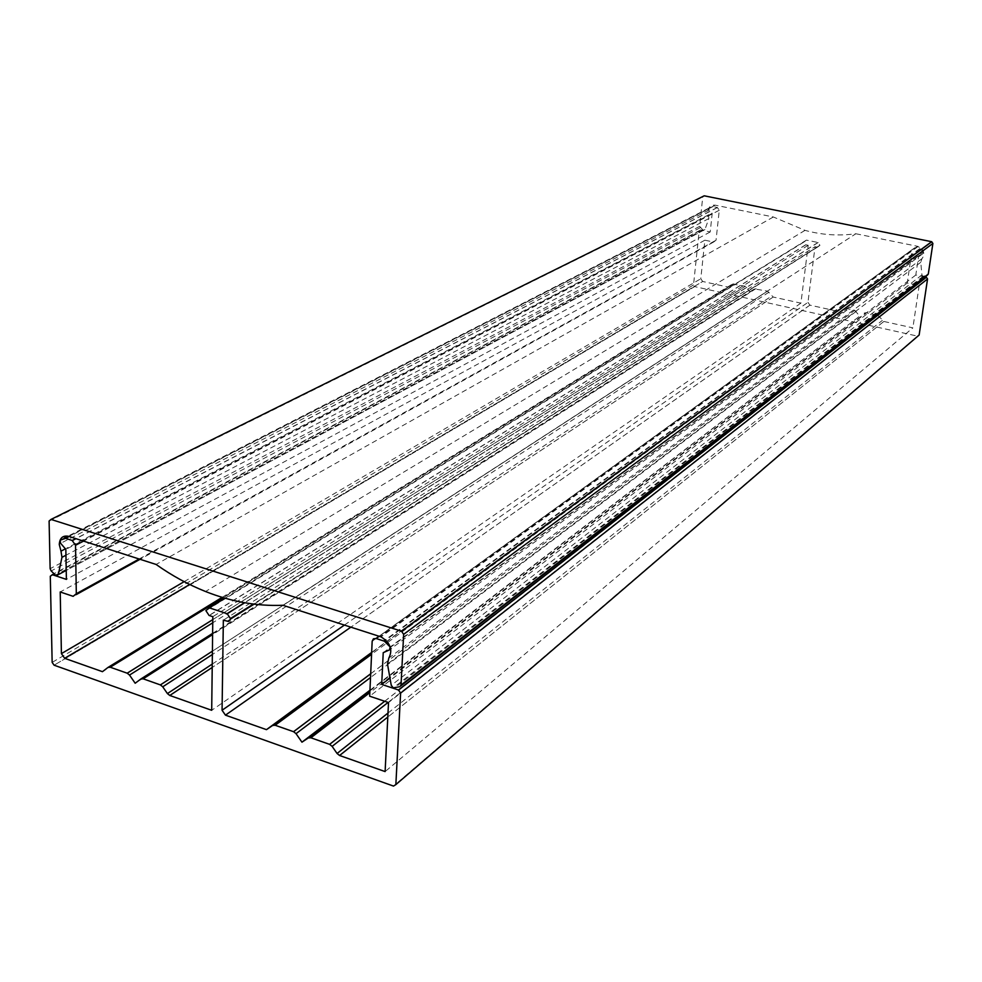 <?xml version="1.0" encoding="UTF-8"?>
<svg xmlns="http://www.w3.org/2000/svg" width="982" height="982" viewBox="0 0 982 982"><rect width="100%" height="100%" fill="white"/><g stroke="black" fill="none" stroke-linecap="round" stroke-linejoin="round"><path stroke-width="0.74" stroke-dasharray="4.91 3.68" d="M925.081 276.961L915.801 275.021L918.649 255.786L922.822 253.724L923.473 251.908L390.235 646.954M344.424 625.068L807.965 302.358L815.06 246.703L223.344 620.158M807.965 302.358L809.917 305.144L836.713 311.061L371.662 652.441M371.638 652.748L836.713 311.061M370.693 673.75L854.745 310.275L842.826 307.685L371.577 654.319M854.745 310.275L859.68 316.13L369.944 690.248M369.919 690.874L859.68 316.13M384.686 701.258L877.945 315.369L865.915 312.73L369.833 692.617M877.945 315.369L883.861 321.47L912.879 327.865L385.116 771.582M923.473 251.908L920.06 248.814L914.893 247.746L912.143 249.649L907.258 283.012L919.164 285.529L388.516 702.547M919.164 285.529L912.879 327.865M907.258 283.012L369.674 696.201M918.649 255.786L383.226 652.674M915.801 275.021L389.964 678.071M50.291 576.225L699.172 231.04L693.525 284.964L694.667 286.597L54.096 665.195L694.667 286.597L917.507 336.126L393.5 786.079M212.628 633.365L754.397 288.917L767.531 291.138L773.215 297.043L800.907 303.156L808.198 245.279L805.743 244.764L803.927 242.038L806.455 240.111L818.129 242.529L819.933 245.365L253.552 604.09M815.06 246.703L817.392 247.194L819.933 245.365M699.172 231.04L700.62 229.948L710.219 231.948L712.196 213.401L709.053 209.964L708.918 208.086L712.932 206.588L717.326 207.484L719.278 210.246L716.038 240.209L713.607 242.038L704.88 240.197L700.792 278.753L702.707 281.478L189.686 584.474M222.165 597.338L732.4 284.068L728.227 287.112L702.707 281.478L189.673 584.474M732.4 284.068L745.412 286.253L750.174 291.961L135.172 683.239M754.397 288.917L750.174 291.961M773.215 297.043L212.21 667.465L773.215 297.043M841.12 308.004L842.826 307.685M864.185 313.049L865.915 312.73M883.861 321.47L387.804 717.069L883.861 321.47M919.14 335.034L917.507 336.126M808.198 245.279L212.824 616.684M800.907 303.156L211.695 710.293M710.219 231.948L66.383 579.392M712.196 213.401L65.843 549.392M704.88 240.197L60.209 591.974M728.227 287.112L102.447 671.676M921.963 248.949C924.381 252.337 924.369 255.578 921.951 258.683L920.748 262.317L921.938 274.935L923.105 276.286L927.352 275.181M282.939 605.28L855.862 233.753C838.714 236.085 821.762 234.956 805.019 230.365L773.374 216.985L715.326 205.177C711.275 204.784 708.844 206.65 707.997 210.774L708.869 218.544L704.929 229.53L702.928 230.009L699.663 226.363L702.744 196.94L704.204 195.811M773.374 216.985L156.089 564.454M855.862 233.753L917.569 246.31L921.902 248.876M922.822 253.724L390.762 648.942M809.941 305.144L350.905 627.154L809.917 305.144M856.279 311.319L370.521 677.519M879.491 316.413L388.086 702.412M388 713.042L882.327 320.427M912.143 249.649L379.101 636.226M376.008 638.472L372.166 641.258M914.893 247.746L379.236 636.275M919.692 248.716L385.484 639.736M817.994 242.493L244.506 602.715M806.455 240.111L225.05 598.198M819.945 245.267L253.356 604.065M817.392 247.194L254.068 604.151M230.414 619.139L226.928 621.348M805.866 244.8L209.252 615.505M803.927 242.038L205.876 610.632M803.939 241.94L205.876 610.485M693.525 284.964L52.156 662.384M700.62 229.948L54.022 573.672M709.053 209.964L60.651 543.316M708.918 208.086L68.016 536.147M64.272 538.062L60.098 540.198M712.932 206.588L69.219 536.503M717.326 207.484L75.761 538.602M719.278 210.246L83.544 541.107M139.149 559.004L716.038 240.209M713.607 242.038L140.07 559.298M76.228 594.613L73.134 596.32M184.137 581.663L700.792 278.753M734.02 283.749L223.331 597.694M212.787 619.605L745.375 286.241L212.787 619.642M746.86 287.26L212.75 622.784M756.042 288.585L212.603 634.581M767.531 291.138L212.407 651.189L767.507 291.138M768.992 292.157L212.37 654.503M212.259 664.077L771.729 296.036M921.951 258.683L388.823 658.112M708.673 214.788L65.389 548.864M715.326 205.177L68.85 536.381M708.869 218.544L65.941 555.235M704.929 229.53L66.224 570.407M702.928 230.009L55.508 575.108M700.203 227.701L51.162 570.947M699.663 226.363L50.131 568.676M49.1 521.049L702.744 196.94M400.803 685.902L399.735 686.737M923.902 276.273L394.506 687.952M921.938 274.935L391.253 685.35M920.748 262.317L387.485 664.016M917.569 246.31L380.108 636.557M920.06 248.814L385.865 640.092M818.129 242.529L244.751 602.752M805.743 244.764L209.068 615.444M717.474 207.521L75.982 538.676M370.693 673.812L854.77 310.287M384.735 701.271L877.969 315.382M805.019 230.365L205.533 591.508M703.48 230.291L56.367 575.661M923.105 276.286L393.254 687.83M918.133 246.445L381.016 636.876"/><path stroke-width="1.47" d="M389.964 678.071L381.703 684.405L383.226 652.674L389.424 649.937L390.173 647.003L384.367 641.185L376.155 638.509L373.406 638.803L372.166 641.258L369.674 696.201L388.516 702.547L385.116 771.582L339.576 755.489L337.072 753.489L388 713.042M371.662 652.441L266.478 729.651L225.455 715.154L350.881 627.142L225.455 715.154L222.067 710.256L223.344 620.158L228.438 621.471L229.886 620.55L230.451 618.574L227.247 613.75L209.338 607.858L205.876 610.632L209.068 615.444L212.824 616.684L211.695 710.293L169.763 695.465L167.419 693.574L212.259 664.077M370.521 677.519L296.036 733.664L293.593 731.7L275.132 725.256L272.615 725.465L266.478 729.651M296.036 733.664L301.953 742.183L369.944 690.248M388.086 702.412L332.125 746.369L329.645 744.368L310.877 737.777L308.287 737.973L301.953 742.183M332.125 746.369L337.072 753.489M54.022 573.672L50.291 576.225L52.156 662.384L54.096 665.195L393.5 786.079L395.856 784.606L400.607 693.096L398.557 690.027L381.703 684.405M398.434 689.978L926.333 277.231L925.081 276.961M395.856 784.606L919.14 335.034L927.56 278.962L400.607 693.096M926.333 277.231L927.56 278.962M83.544 541.107L75.528 545.28L76.314 593.729L73.134 596.32L60.209 591.974L61.412 653.619L184.137 581.663M75.528 545.28L72.177 540.456L65.634 538.345L60.098 540.198L60.651 543.316L65.843 549.392L66.383 579.392L52.181 574.654M212.37 654.503L162.742 686.811L167.419 693.574M162.742 686.811L160.385 684.908L212.407 651.164L160.41 684.92M212.603 634.581L143.139 678.808L160.385 684.908M143.139 678.808L140.794 679.041L135.172 683.239L129.514 675.064L127.181 673.186L212.787 619.605M223.331 597.694L110.23 667.22L127.181 673.186M110.23 667.22L107.934 667.478L102.447 671.676L64.665 658.321L61.412 653.619M65.389 548.864L60.982 551.148L59.276 544.494C59.718 537.854 62.909 535.153 68.85 536.381L156.089 564.454C171.948 575.661 188.434 584.683 205.533 591.508C231.371 601.77 257.161 606.36 282.939 605.28L381.016 636.876C390.394 642.731 392.996 649.814 388.823 658.112L387.485 664.016L391.253 685.35L393.254 687.83L399.735 686.737L401.024 685.068L403.651 634.347L401.454 631.193L931.648 241.707L932.888 243.45L403.651 634.347M60.982 551.148L61.964 557.322L58.306 574.642L56.367 575.661L55.508 575.108L51.162 570.947L50.131 568.676L49.1 521.049L51.003 519.417L401.454 631.193M51.003 519.417L704.204 195.811L931.648 241.707M400.803 685.902L927.352 275.181L928.285 274.088L932.888 243.45M390.762 648.942L389.989 649.507M222.067 710.256L344.424 625.068M272.615 725.465L371.638 652.748M371.577 654.319L275.132 725.256M293.532 731.688L370.693 673.75M308.287 737.973L369.919 690.874M369.833 692.617L310.877 737.777M329.596 744.356L384.686 701.258M339.576 755.489L387.804 717.032L339.612 755.502M379.101 636.226L376.008 638.472M379.236 636.275L376.155 638.509M385.484 639.736L383.778 640.976M244.506 602.715L227.051 613.676M225.05 598.198L209.338 607.858M253.356 604.065L230.451 618.574M253.552 604.09L230.451 618.734M254.068 604.151L230.414 619.139M68.016 536.147L64.272 538.062M69.219 536.503L65.634 538.345M75.761 538.602L72.177 540.456M76.314 593.729L139.149 559.004M140.07 559.298L76.228 594.613M189.686 584.474L64.665 658.321M108.278 667.257L222.165 597.338M212.75 622.784L129.514 675.064M141.052 678.869L212.628 633.365M169.763 695.465L212.21 667.441L169.8 695.477M65.941 555.235L61.964 557.322M66.224 570.407L58.306 574.642M928.285 274.088L401.024 685.068M385.865 640.092L384.367 641.185M244.751 602.752L227.247 613.75M75.982 538.676L72.398 540.53M926.407 277.243L398.557 690.027M189.673 584.474L64.64 658.308M212.787 619.642L127.218 673.198M293.593 731.7L370.693 673.812M329.645 744.368L384.735 701.271M401.65 631.266L931.771 241.744"/></g></svg>
